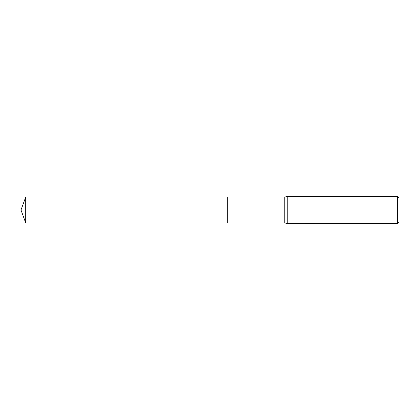 <?xml version="1.0" encoding="UTF-8"?>
<svg xmlns="http://www.w3.org/2000/svg" width="420" height="420" viewBox="0 0 420 420"><rect width="100%" height="100%" fill="white"/><g stroke="black" fill="none" stroke-linecap="round" stroke-linejoin="round"><path stroke-width="0.63" d="M307.141 223.062L310.438 223.062L310.438 223.34L305.267 223.597L287.233 223.597L284.786 222.915L227.677 222.915L227.677 197.085L284.786 197.085L287.233 196.403L397.64 196.403L399 197.762L399 222.238L397.64 223.597L311.336 223.597L311.283 223.319L313.236 223.062M284.786 222.915L284.786 197.085M287.233 223.597L287.233 196.403M311.283 223.382L308.312 223.461M309.892 223.597L309.251 223.597M397.64 223.597L397.64 196.403M311.283 223.325L306.091 223.34L307.508 222.983L312.869 222.983L314.428 223.382L311.283 223.587M25.704 222.915L25.704 197.085L227.677 197.085L227.677 222.915L25.704 222.915L21 210L25.704 197.085"/></g></svg>
